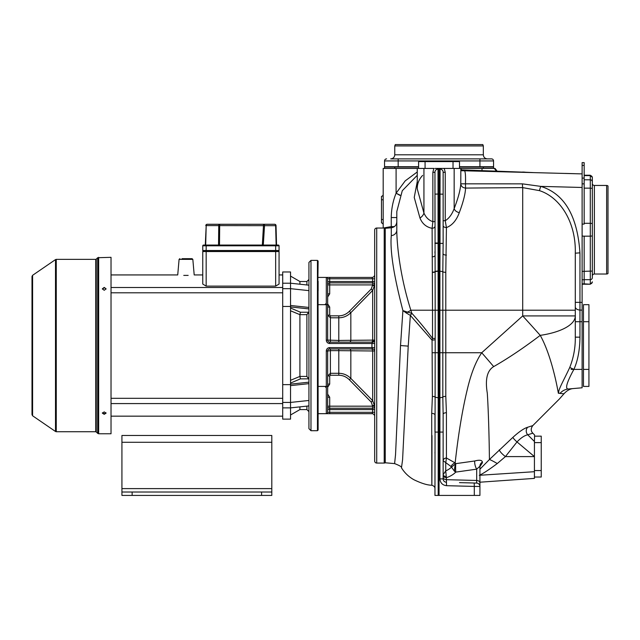<?xml version="1.0" encoding="UTF-8"?>
<svg xmlns="http://www.w3.org/2000/svg" width="640" height="640" viewBox="0 0 640 640"><rect width="100%" height="100%" fill="white"/><g stroke="black" fill="none" stroke-linecap="round" stroke-linejoin="round"><path stroke-width="0.96" d="M329.576 342.136L329.704 342.144A2.04 2.04 0 0 1 327.664 340.096A2.04 2.04 90 0 0 329.704 342.144L372.624 342.144L371.944 343.504L329.704 343.504L329.704 342.144A2.04 2.04 0 0 1 327.664 340.096A2.04 2.04 90 0 0 329.704 342.144A2.04 2.04 90 0 1 327.664 340.096A2.04 2.04 0 0 0 329.704 342.144L329.704 342.144A2.04 2.04 0 0 1 327.664 340.096A2.04 2.04 0 0 0 329.704 342.144A2.04 2.04 0 0 1 327.664 340.096L338.792 340.456L338.792 342.144L372.624 342.144L371.944 343.504L371.944 347.592L372.624 348.952L329.704 348.952A2.04 2.04 0 0 0 327.664 351A2.04 2.04 0 0 1 329.704 348.952L329.704 348.952A2.04 2.04 0 0 0 327.664 351L327.664 412.312A1.36 1.36 0 0 1 326.304 413.672L318.128 413.672M327.664 394.08L329.704 397.248L327.664 397.248L327.664 406.176L372.624 406.176L371.232 402.088L349.384 379.808C346.36 376.808 342.832 375.288 338.792 375.248L330.392 375.248L329.704 375.96L329.704 384.056L327.664 387.248M327.664 351L330.392 350.64L327.664 351A2.04 2.04 0 0 1 329.704 348.952A2.04 2.04 0 0 0 327.664 351A2.04 2.04 90 0 1 329.704 348.952A2.04 2.04 0 0 0 327.664 351L326.304 351L326.304 413.672A1.36 1.36 0 0 0 327.664 412.312L329.704 412.312L329.704 409.584L372.624 409.584L372.624 408.224A2.04 2.04 0 0 0 374.672 406.176L372.624 406.176L372.624 408.224L329.704 408.224A2.04 2.04 0 0 1 327.664 406.176L327.664 409.584L329.704 409.584L329.704 397.248L329.008 397.248M318.056 290.432L318.128 430.024L317.448 430.704L317.448 260.392L318.128 261.072L317.848 282.376M374.672 409.584L372.624 409.584L372.624 412.312L329.704 412.312L329.704 413.672L326.304 413.672A1.36 1.36 0 0 0 327.664 412.312A1.36 1.36 0 0 1 326.304 413.672L371.944 413.672A2.728 2.728 0 0 1 374.672 416.4L374.672 415.04M374.672 412.312L372.624 412.312L372.184 413.456M374.672 406.176L372.672 400.656L350.832 378.408C347.424 375.048 343.408 373.344 338.792 373.296L338.792 350.64L374.672 351L374.672 343.504L371.944 343.504M349.384 379.808L350.832 378.408L350.832 350.776A2.04 1.456 90 0 0 349.384 348.952L371.232 348.952L338.792 348.952L338.792 350.64L330.392 350.64L330.392 373.296L327.664 375.96L327.664 379.544L327.664 375.96L329.704 375.96M349.384 342.144L371.232 342.144L349.384 342.144A2.04 1.456 90 0 0 350.832 340.32L338.792 340.456L338.792 317.8C343.408 317.752 347.424 316.048 350.832 312.688L372.672 290.432L374.672 284.912A2.04 2.04 0 0 0 372.624 282.872L329.704 282.872L329.704 293.84L327.664 297.016M329.704 293.84L327.664 293.84L327.664 281.512L374.672 281.512M327.664 303.84L329.704 307.04L327.664 307.04L329.704 307.04L329.704 315.128L330.392 315.84L338.792 315.84C342.832 315.808 346.36 314.288 349.384 311.288L371.232 289.008L372.624 284.912L327.664 284.912A2.04 2.04 0 0 1 329.704 282.872L329.704 278.784L372.624 278.784L371.944 277.424L372.624 278.784L372.624 284.912L374.672 284.912A2.04 2.04 0 0 0 372.624 282.872A2.04 2.04 0 0 1 374.672 284.912M326.984 342.144A3.408 3.408 0 0 0 329.704 343.504A3.408 3.408 0 0 1 326.304 340.096L327.664 340.096L327.664 278.784L329.704 278.784L329.704 277.424L371.944 277.424A2.728 2.728 0 0 0 374.672 274.696L374.672 276.056M326.304 340.096L326.304 277.424A1.36 1.36 0 0 1 327.664 278.784M329.704 277.424L318.128 277.424M318.128 290.784L318.128 281.224L318.128 290.784M317.664 283.848L317.616 285.288M318.08 409.712L318.128 400.312M374.672 416.232L374.672 413.696M385.24 462.784L385.24 228.312A2.04 2.04 0 0 0 384.208 228.032L376.712 228.032A2.04 2.04 0 0 0 374.672 230.072L374.672 461.016A2.04 2.04 0 0 0 376.712 463.064L384.208 463.064A2.04 2.04 0 0 0 385.24 462.784L394.6 463.6L395.536 454.696L400.52 345.544L402.912 310.584C393.776 275.56 389.904 250.576 391.288 235.624A6.048 5.648 0 0 0 396.808 230L396.808 211.504L402.272 190.728L417.248 175.328M374.672 350.04L374.672 348.536M349.384 311.288L350.832 312.688L350.832 340.32L374.672 340.096L374.672 342.56M417.248 171.984L405.208 180.872L396.096 193.216L396.096 168.424L383.184 168.424L383.184 228.032L391.256 226.608L391.248 217.544C391.368 208.992 392.984 200.88 396.096 193.216L400 195.4M391.448 227.768L391.256 226.608L394.376 226.608M396.096 168.424L418.608 168.424L418.608 161.608L459.488 161.608L459.488 168.424L460.48 168.424L454.16 168.424L460.696 168.424M494.912 168.424L460.704 168.424C460.624 169.344 461.888 170.128 464.496 170.792C465.384 171.528 465.712 175.88 465.472 183.84L460.784 183.824C460.432 189.768 458.224 198.032 454.16 208.616C452.064 214.288 449.088 218.328 445.24 220.728L445.24 172.328L444.224 168.424L434.936 168.424M495 168.424L481.968 168.424L482.024 170.6M434.96 488.712L434.96 488.592C435.064 487.112 434.032 485.984 431.856 485.216C427.56 485.248 421.576 483.424 413.904 479.728C408.728 476.808 404.584 472.84 401.464 467.824L402.584 459.744L408.224 346.12L400.52 345.544M408.224 346.12L410.344 315.392L432.056 340.16L432.376 396.432L431.704 413.376A3.408 1.592 180 0 1 434.96 414.96L434.96 430.256M434.96 487.68L434.96 488.792M434.96 453.072L434.96 452.328M406.432 313.096L402.912 310.584L407.456 312.128A8.176 3.12 138.7 0 1 406.432 313.096L410.224 315.328A8.176 4.184 -44.8 0 0 411.776 313.184L410.848 310.208A12 4.92 -16.2 0 1 407.456 312.128L411.832 313.256C419.536 321.856 426.432 330.256 432.52 338.448L432.056 340.16L435.192 339.824L434.96 495.424L479.928 495.424L479.928 486.88M396.808 230C396.768 243.92 399.976 276.208 410.848 310.208L432.52 310.208L432.52 338.448L435.176 338.448L435.192 339.824M411.832 313.256A8.176 4.24 -46.1 0 1 410.344 315.392L410.224 315.328M432.856 172.328L434.96 172.328L434.96 221.624L432.856 221.624C428.92 220.416 425.952 217.56 423.936 213.04L417.248 188.864L417.248 168.424L433.872 168.424L432.856 172.328L432.856 221.624L432.112 228.32L432.52 310.208L435.176 310.208L435.176 338.448M434.96 226.36A3.408 1.984 180 0 1 432.112 228.32C426.304 227.144 422.256 223.712 419.968 218.032L414.232 197.44L417.248 181.632M396.808 217.544L391.248 217.544M396.096 193.216L400.104 195.16M482.136 171.256L460.848 170.696M434.96 489.768L434.96 488.872L434.96 489.768M432.376 396.432A3.408 1.152 180 0 1 435.336 397.056A3.408 1.152 0 0 0 438.192 397.68L438.192 432.072L439.048 432.08L439.048 495.424M443.136 460.696L451.016 466.504L454.584 471.368L455.776 472.104A24.968 17.632 -175.8 0 1 446.368 477.68L445.744 470.84L445.744 463.072L446.424 458L446.424 412.72L445.792 396.36L445.792 272.328A3.408 0.912 0 0 1 442.816 271.8L443.136 243.392L440.024 243.392L439.912 271.272L439.048 271.328L439.048 194.008L440.024 194.152L440.024 243.392L438.072 243.392L438.192 368.824M445.24 172.328L443.136 172.328C443.128 170.528 442.104 169.416 440.08 168.992L440.048 168.424L438.048 168.424L438.016 168.992C435.992 169.416 434.976 170.528 434.96 172.328L435.176 310.208L439.912 310.208L439.912 478.88C440.288 482.928 442.504 485.192 446.544 485.688L446.368 477.68A3.408 2.408 0 0 1 443.136 475.28M434.96 253.104L434.96 251.536M419.968 218.032A8.272 6.2 153.9 0 0 423.936 213.04L423.936 168.424M444.224 168.424L454.16 168.424L454.16 208.616A5.704 4.312 16.7 0 0 459.304 212.6C456.488 220.36 452.192 225.36 446.424 227.592L445.24 220.728L443.136 220.728L443.136 172.328L443.136 243.392M460.848 168.424L460.784 183.824C461.096 186.344 462.688 187.76 465.56 188.08C465.336 193.952 463.248 202.12 459.304 212.6M582.112 284.232L590.288 284.232L584.16 283.856L584.16 236.176L590.288 236.176L590.288 223.296L584.16 223.296L584.16 162.632L582.112 162.632L582.112 173.896L484.616 171.32M461.928 169.904L522.704 172.144C525.872 172.176 525.872 172.176 522.704 172.144L524.384 172.36C536.52 172.68 536.52 172.68 524.384 172.36L497.992 171.672M484.632 171.32L464.496 170.792M565.08 173.424L575.296 173.696M548.048 172.976C559.032 173.264 559.032 173.264 548.048 172.976C537.072 172.688 537.072 172.688 548.048 172.976M558.392 393.32L557.168 386.928C554.528 373.768 548.912 350.808 540.232 335.36A54.504 20.808 -0 0 0 575.296 315.92L522.704 315.92A54.504 1.4 47.5 0 1 540.232 335.36C523.728 347.888 508.216 358.304 493.688 366.6C487.152 370.512 485.024 379.368 487.288 393.16C488.256 407.168 489.152 434.304 489.424 459.52L512.896 437.36C519.08 431.728 524 428.36 527.64 427.264L532.808 425.592L559.336 399.056L563.968 393.784L559.984 393.416C555.824 393.632 562.384 383.28 569.744 367.472C573.6 357.712 575.448 347.608 575.296 337.16L575.296 253.192C576.112 221.84 559.888 197.192 539.472 190.64L522.704 187.616L465.56 188.08L465.472 183.84L522.416 183.856L540.776 186.384C564.44 193.68 577.504 215.952 579.96 253.192L579.96 302.352L582.112 302.432L582.112 183.856L584.16 183.856M582.112 173.896L582.112 187.472L540.776 186.384A5.112 0.416 110.1 0 0 539.472 190.64M443.136 471.544L443.136 465.44M443.136 451.72L443.136 451.136M443.136 459.248L443.136 459.664M474.296 495.424L474.296 486.416L479.928 486.48L479.928 466.984A5.448 4.976 180 0 1 482.384 462.824L482.392 462.088C482 460.104 479.472 459.728 474.816 460.968L455.784 463.648L451.552 467.072M459.488 482.624L476.608 483.072L476.696 480.472A3.408 2.408 0 0 1 479.928 482.872L479.928 466.224A5.448 4.944 180 0 1 482.392 462.088M479.928 489.512L479.928 486.536M432.336 352.736L439.048 352.736L439.048 432.08L443.136 432.072L443.136 478.88L439.912 478.88M493.688 366.6A54.504 1.432 -131.1 0 0 481.728 352.736L439.048 352.736L439.048 271.328L438.192 271.272A3.408 0.912 0 0 0 435.176 271.864A3.408 0.912 180 0 1 432.52 272.448M434.96 194.152L439.048 194.008L439.048 168.896L438.016 168.992L438.072 243.392L434.96 243.408M439.048 168.424L439.048 168.896L440.08 168.992L440.024 194.152L443.136 194.152M445.792 272.328L446.424 227.592A3.408 2 0 0 1 443.136 225.656M575.296 315.92L575.296 323.328M575.296 313.6L575.296 306.872A5.112 3.2 180 0 0 579.96 310.064L582.112 310.144L582.112 302.432M579.96 252.848L575.296 253.192L575.296 276.44M559.984 393.416A13.624 13.112 85 0 1 568.6 388.968L582.112 387.784L582.112 310.144M592.328 281.824L592.328 281.824A2.04 2.032 -0 0 1 590.288 283.856L590.288 279.672A2.04 2.032 -0 0 0 592.328 277.64L592.328 177.648A2.04 2.032 0 0 0 590.288 175.616L592.328 177.28M606.64 185.456L606.64 274.016A2.04 2.04 0 0 0 608 273.496L608 185.976A2.04 2.04 0 0 0 606.64 185.456L594.376 185.456A2.04 2.04 0 0 1 592.328 183.408L592.328 184.504M592.328 194.04L592.328 265.432M606.64 274.016L594.376 274.016A2.04 2.04 0 0 0 592.328 276.056M584.16 162.632L582.112 162.632M479.952 466.544L482.384 462.824M480.056 465.888L479.928 466.984L479.928 466.232L476.696 469.152A5.448 1.8 73.8 0 1 474.816 460.968M476.608 483.072A3.408 3.408 0 0 1 479.928 486.48A3.408 3.408 0 0 0 476.608 483.072L471.072 482.928M451.536 467.072A19.664 13.88 -175.8 0 1 445.744 470.84L443.136 474.76A3.408 1.736 -0 0 0 445.936 476.464M446.456 482.28L445.92 482.224L446.456 482.28C444.424 482.04 443.32 480.904 443.136 478.88L443.136 478.88M446.424 412.72A3.408 1.576 -0 0 0 443.136 414.288L443.136 450.352M443.136 414.288L442.816 397.024A3.408 1.144 180 0 1 439.912 397.68L438.192 397.68L438.192 352.736M445.792 396.36A3.408 1.144 -0 0 0 442.816 397.024L442.816 310.208L522.704 310.208L522.704 315.92L481.728 352.736C475.768 361.472 470.936 373.832 467.216 389.808C462.288 410.296 458.272 434.664 455.16 462.92L455.784 463.648A5.448 0.44 -90.4 0 0 455.776 472.104L476.696 469.152L476.696 480.472L446.368 479.672A3.408 2.408 0 0 1 443.136 477.272M443.136 460.744C443.336 459.144 444.432 458.232 446.424 458L455.16 462.92A5.52 4.176 136 0 0 451.016 466.504M499.312 449.784A9.768 2.384 -143.5 0 0 505.424 456.592L497.264 463.544A12.552 1.008 -148.4 0 0 489.424 459.52L479.928 469.216M575.296 273.776L575.296 302.352L579.96 302.352L579.96 321.704L575.296 321.704L575.296 319.592L575.296 328.8M575.296 266.624L575.296 252.848M522.416 183.856A5.112 0.472 89.5 0 0 522.704 187.616L522.704 310.208L575.296 310.208L575.296 306.872M572.08 388.664L573.432 388.544M575.296 337.16L579.96 337.16C579.816 350.008 577.784 360.752 573.888 369.392C566.528 382.824 564.768 389.352 568.6 388.968M569.744 367.472L573.888 369.392L571.064 369.392M582.112 387.784L573.568 388.536C570.168 388.712 566.968 390.464 563.968 393.784M534.424 451.808L534.424 478.392L479.928 482.2M534.424 456.592L534.44 441.496C534.648 432.792 534.648 432.792 534.432 441.496L527.736 434.784C524.432 435.528 520.864 437.912 517.008 441.944L505.424 456.592L534.424 456.592L517.008 441.944A6.648 1 -139.1 0 1 512.896 437.36M534.424 443.896L534.424 447.448M497.264 463.544C488.688 469.936 482.688 473.848 479.272 475.296M527.64 427.264A5.448 5.192 -104.9 0 0 527.736 434.784L532.824 433.192C530.712 430.984 530.712 428.456 532.808 425.592M534.584 435.272L534.568 436.152L541.24 436.152L541.24 477.032L534.424 477.032M455.784 463.648A5.448 1.384 -83.7 0 0 454.584 471.368M446.424 457.984A3.408 2.728 180 0 0 443.136 460.712L443.136 450.776M443.136 439.624L443.136 430.816M522.704 172.144L462.792 170.408M523.88 172.16L533.28 172.592M418.608 167.056L384.552 167.056L384.552 168.424M459.488 167.056L493.552 167.056L493.552 168.424M459.488 166.72L493.552 166.72L493.552 160.928A2.04 2.04 0 0 0 491.504 158.88L390.68 158.88C393.16 158.64 394.528 157.28 394.768 154.792L483.328 154.792C483.576 157.28 484.936 158.64 487.416 158.88M486.688 158.88L491.504 158.88A2.04 2.04 0 0 1 493.552 160.928L398.176 160.928L398.176 166.72L418.608 166.72M398.176 166.72L384.552 166.72L384.552 160.928A2.04 2.04 0 0 1 386.592 158.88A2.04 2.04 0 0 0 384.552 160.928A2.04 2.04 0 0 1 386.592 158.88M439.048 144.576L482.808 144.576L483.328 145.936L394.768 145.936L395.288 144.576L439.048 144.576M383.184 194.36A2.04 2.04 0 0 1 381.48 196.376L381.48 222.896A2.04 2.04 0 0 1 383.184 224.912A2.04 2.04 0 0 0 381.48 222.896M327.664 315.128L329.704 315.128L327.664 315.128L327.664 311.552L327.664 315.128L330.392 317.8L330.392 315.84M329.704 384.056L328.56 384.056M372.384 348.656L372.624 348.952A2.04 2.04 0 0 1 374.672 351L374.672 350.912M372.184 277.64L371.944 277.424A2.728 2.728 0 0 0 372.392 277.384A2.728 2.728 0 0 1 371.944 277.424L372.624 277.336M374.672 347.592L329.704 347.592L329.704 348.952A2.04 2.04 90 0 0 327.664 350.944M310.976 260.392L310.976 430.704L308.928 428.656L308.928 262.432L310.976 260.392L317.448 260.392M308.928 311.832L306.888 314.656L308.856 312.232L300.456 312.232L299.912 314.656L306.888 314.656L306.888 376.432L308.928 379.256M282.704 283.216L282.704 271.968L290.536 271.968L290.536 283.216L282.704 283.216L282.704 407.88L290.536 407.88L290.536 419.12L282.704 419.12L282.704 407.88M308.928 290.632L290.536 288.664L290.536 407.88L308.928 405.912M290.536 306.464L282.704 306.464M282.704 384.632L290.536 384.632M300.456 312.232L290.536 308.024L290.536 310.792L299.912 314.656M299.912 376.432L290.536 380.304L290.536 383.072L300.456 378.864L308.856 378.864L306.888 376.432L299.912 376.432L300.456 378.864M299.912 376.368L299.912 314.728M282.704 402.432L290.536 402.432L308.928 400.464M290.536 406.192L290.536 405.672M306.888 406.128L306.888 409.584L299.912 409.584L299.912 406.88M308.928 285.184L290.536 283.216L290.536 288.664L282.704 288.664M290.536 284.904L290.536 285.424M299.912 284.216L299.912 281.512L306.888 281.512L306.888 284.96M111.024 292.792L282.704 292.792M111.024 287.504L282.704 287.504M183.768 275.384C175.888 274.848 175.888 274.848 183.768 275.384L188.16 275.384C196.032 274.848 196.032 274.848 188.16 275.384M279.064 284.072L275.656 286.128L279.064 284.072L279.064 251.536A0.68 0.68 0 0 0 278.384 250.856L203.448 250.856A0.68 0.68 0 0 0 202.76 251.536L202.76 284.072L206.168 286.128L202.76 284.072L202.76 251.536L279.064 251.536L279.064 274.936L282.704 274.936M275.656 250.856L275.656 286.128L206.168 286.128L206.168 250.856M182.048 258.688L192.088 258.688L192.832 259.368L179.088 259.368L177.728 274.936L111.024 274.936M588.928 369.392L588.928 304.672L583.472 304.672L583.472 386.424L588.928 386.424L588.928 369.392L583.472 369.392M32 351.384L32 412.536M32.592 275.312L32.592 415.784L32 414.656L32 276.44L32.592 275.312L55.496 259.608L55.496 431.488L56.264 431.728L56.264 259.368L55.496 259.608M98.648 257.328L98.648 433.768L111.024 433.768L111.024 257.328L97.68 257.72L97.68 433.368L96.24 431.928L96.24 259.168L97.68 257.72M104.216 287.416L106.088 288.84L104.216 290.288L102.336 288.84L104.216 287.416L106.064 289.056M104.216 414.32L102.336 413.128L104.216 411.912L106.088 413.128L104.216 414.32L104.216 413.784L102.384 412.864M106.04 412.864L104.216 413.784M102.36 289.056L104.216 287.864M274.672 224.28L263.56 224.28L274.672 224.28A1.36 1.36 0 0 1 276.032 225.608L276.544 245.064L276.032 225.608A1.36 1.36 0 0 0 274.672 224.28A1.36 1.36 0 0 1 276.032 225.608A1.36 1.36 0 0 0 274.672 224.28A1.36 0.96 90 0 1 275.632 225.68L276.032 225.608M203.512 245.064L206.168 245.064L203.512 245.064A0.752 0.752 0 0 0 202.76 245.808A0.752 0.752 0 0 1 203.512 245.064A0.752 0.752 0 0 0 202.76 245.808L202.76 250.512L279.064 250.512L279.064 245.808A0.752 0.752 0 0 0 278.312 245.064L206.168 245.064L206.168 245.808L275.656 245.808L275.656 250.512M218.528 245.064L218.744 225.608L275.632 225.68L276.144 245.064L275.656 245.064L275.656 245.808L279.064 245.808M205.68 245.064L206.192 225.608L218.744 225.608A1.36 0.96 90 0 1 219.704 224.28L263.56 224.28L262.328 245.064M202.76 250.512L202.76 245.808L206.168 245.808L206.168 250.512M205.288 245.064L206.192 225.608A1.36 0.96 -90 0 1 207.152 224.28L219.704 224.28L219.496 245.064M207.152 224.28A1.36 1.36 0 0 0 205.792 225.608M261.584 495.424L121.928 495.424L121.928 435.472L271.8 435.472L271.8 495.424L261.584 495.424L261.584 492.016L271.8 492.016M121.928 492.016L261.584 492.016M327.664 386.424L318.128 386.424M329.704 408.224A2.04 2.04 0 0 1 327.664 406.176M329.704 347.592A3.408 3.408 0 0 0 326.304 351M327.664 304.672L318.128 304.672M374.672 405.496L372.624 405.496M371.232 348.952A2.04 1.448 90 0 1 372.672 350.856L372.672 400.656L371.232 402.088M326.304 413.672A1.36 1.36 0 0 0 327.664 412.312M376.712 228.032L376.712 463.064M384.208 228.032L384.208 463.064M385.24 228.312L391.288 227.784L391.288 235.624M431.704 413.376C431.792 495.112 431.888 511.784 432 435.528M494.584 168.424A5.112 4.864 -88.5 0 0 496.88 171.12M438.192 388.968L438.192 396.496M434.96 414.96L434.96 432.072L438.192 432.072L438.192 495.424M432.52 272.208A3.408 0.92 179.9 0 0 435.176 271.616A3.408 0.92 0 0 1 438.192 271.016M432.112 256.864A3.408 1.296 180 0 0 434.96 255.584M446.544 485.688L474.296 486.416L474.208 483.008M439.912 271.272L439.912 310.208L442.816 310.208L442.816 271.8A3.408 0.912 180 0 0 439.912 271.272M434.96 243.032L438.072 243.032M446.424 255.104A3.408 1.336 0 0 1 443.136 253.776M584.16 165.424L582.112 165.424M584.16 178.096L582.112 178.096M584.16 175.616L590.288 175.616L590.288 179.8A2.04 2.032 0 0 1 592.328 181.832M584.16 179.8L590.288 179.8L590.288 188.144L592.328 188.384M584.16 283.856L582.112 283.864M584.16 279.744L582.112 279.744M584.16 271.376L582.112 271.376M582.112 236.056L584.16 236.176M584.16 223.296L584.16 224.096L582.112 224.096M592.328 223.536L590.288 223.296L590.288 188.144L584.16 188.144M584.16 279.672L590.288 279.672L590.288 236.176L592.328 235.936M584.16 271.328L592.328 271.08M594.376 185.456L594.376 274.016M582.112 321.704L579.96 321.704L579.96 337.16M582.112 369.392L573.888 369.392M534.424 471.704L479.928 475.256M534.424 470.568L541.24 470.568M534.432 442.616L541.24 442.616M434.96 194.08L438.072 194.08M453.024 161.608L453.024 168.424M425.072 168.424L425.072 161.608M483.328 167.056L483.328 168.424M394.768 167.056L394.768 168.424M479.928 158.88L479.928 166.72M384.552 160.928L398.176 160.928L398.176 158.88M381.48 199.76L383.184 199.76M381.48 219.512L383.184 219.512M372.624 342.144A2.04 2.04 0 0 0 374.672 340.096L372.624 342.144M338.792 315.84L338.792 317.8L330.392 317.8L330.392 342.144M371.232 342.144A2.04 1.448 90 0 0 372.672 340.232L372.672 290.432L371.232 289.008M374.672 285.6L372.624 285.6M372.624 278.784L374.672 278.784M329.704 282.872A2.04 2.04 0 0 0 327.664 284.912M330.392 375.248L330.392 373.296L338.792 373.296L338.792 375.248M330.392 350.64L330.392 348.952M290.536 384.152L308.928 382.184M308.928 308.912L290.536 306.944M290.536 305.48L308.928 307.448M308.928 383.648L290.536 385.616M203.448 250.856A0.68 0.68 0 0 0 202.76 251.536M278.384 250.856A0.68 0.68 0 0 1 279.064 251.536M588.928 321.704L583.472 321.704M96.24 259.168L95.752 259.368L95.752 431.728L56.264 431.728M263.296 245.064L264.52 225.68A1.36 0.96 -90 0 0 263.56 224.28M121.928 442.288L271.8 442.288M121.928 488.608L271.8 488.608M132.144 495.424L132.144 492.016M324.936 304.672L326.304 303.312M371.944 413.672L372.624 413.76M401.464 467.824C402.168 467.048 399.88 465.648 394.6 463.6M495.032 168.424L497.088 171.128M434.96 424.288L434.96 424.848M434.96 489.072L434.96 489.648M417.248 188.864C417.16 183.848 418.944 179.36 422.616 175.4M584.16 175.232L590.288 175.232M590.288 284.232L592.328 282.192M479.928 489.888L479.928 490.36M479.928 486.096L479.928 484.168M479.928 482.872L479.928 486.48M534.592 434.96L532.824 433.192M443.136 455.64L443.136 452.52M434.96 489.432L434.96 490.328M522.704 172.024L525.112 172.16M391.288 227.784C394.68 227.192 396.52 225.184 396.808 221.752M483.328 154.792L483.328 145.936M394.768 154.792L394.768 145.936M324.936 386.424L326.304 387.784M310.976 430.704L317.448 430.704M306.888 409.584L308.928 411.632M299.912 409.584L290.536 415M306.888 281.512L308.928 279.464M299.912 281.512L290.536 276.096M111.024 398.304L282.704 398.304M111.024 403.584L282.704 403.584M202.76 274.936L194.2 274.936L192.832 259.368M282.704 416.16L111.024 416.16M179.088 259.368L179.84 258.688M32.592 415.784L55.496 431.488M95.752 431.728L96.24 431.928M95.752 259.368L56.264 259.368M98.648 433.768L97.68 433.368"/></g></svg>
